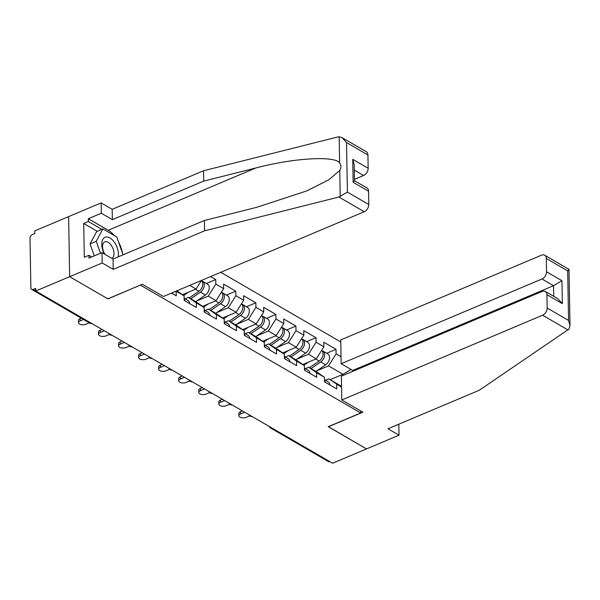 <?xml version="1.0" encoding="UTF-8"?>
<svg xmlns="http://www.w3.org/2000/svg" width="600" height="600" viewBox="0 0 600 600"><rect width="100%" height="100%" fill="white"/><g stroke="black" fill="none" stroke-linecap="round" stroke-linejoin="round"><path stroke-width="0.9" d="M340.778 341.947L220.74 272.303M342.045 137.625L366.308 151.71A6.038 4.072 120.1 0 1 367.928 154.972L346.53 142.553L342.045 137.625L339.165 136.778L337.822 136.958L203.528 170.76L112.177 209.31L101.13 202.897L34.71 230.933L34.755 233.558L32.28 234.608A3.015 2.032 -59.9 0 0 30 238.208L30.862 287.767A3.015 2.032 -59.9 0 0 31.672 289.403A3.015 2.032 -59.9 0 0 33.233 289.418L35.707 288.368L35.76 290.993L332.603 463.222L366.51 448.912L328.343 426.645M97.215 231.322L83.707 223.485L84.3 257.28L88.942 255.322L88.988 258.12L101.993 252.63L102.18 262.965L69.66 276.69L68.617 216.623L69.66 276.69L107.955 298.905L140.468 285.053M140.468 285.18L360.728 412.98L360.69 410.94M171.532 293.07L176.34 295.853L176.055 291.157M196.688 300.983L208.23 296.115L215.82 284.093L215.737 279.54L210.623 276.57M215.82 284.093L223.657 288.638L223.575 284.085L235.785 291.173L226.44 295.118M216.735 312.615L228.278 307.748L235.868 295.725L235.785 291.173M235.868 295.725L243.705 300.27L243.623 295.718L255.833 302.805L246.48 306.75M236.782 324.248L248.325 319.38L255.915 307.358L255.833 302.805M255.915 307.358L263.752 311.903L263.67 307.35L275.88 314.43L266.528 318.375M256.83 335.88L268.373 331.005L275.962 318.983L275.88 314.43M275.962 318.983L283.8 323.535L283.718 318.983L295.928 326.062L286.575 330.007M276.877 347.513L288.42 342.638L296.002 330.615L295.928 326.062M296.002 330.615L303.847 335.168L303.765 330.615L315.975 337.695L306.623 341.64M296.925 359.138L308.468 354.27L316.05 342.248L315.975 337.695M316.05 342.248L323.888 346.793L323.812 342.24L336.022 349.327L326.67 353.272M316.972 370.77L328.507 365.903L336.097 353.88L336.022 349.327M336.097 353.88L341.04 356.745M341.572 387.217L328.74 378.862L325.403 380.265M176.257 291.3L184.095 295.845L184.178 300.397L196.388 307.485L196.305 302.933L204.142 307.478L204.225 312.03L216.428 319.118L216.353 314.565L224.19 319.11L224.272 323.663L236.475 330.743L236.4 326.19L244.237 330.743L244.312 335.295L256.522 342.375L256.447 337.822L264.285 342.375L264.36 346.928L276.57 354.007L276.487 349.455L284.332 354L284.407 358.56L296.618 365.64L296.535 361.087L304.38 365.632L304.455 370.185L316.665 377.272L316.582 372.72L324.42 377.265L324.502 381.817L336.712 388.905L336.63 384.345M184.095 295.845L176.865 290.82M182.498 294.735L196.02 289.035L189.735 285.382M196.305 302.933L188.407 297.442L185.07 298.853M188.407 297.442L196.252 301.987L204.142 307.478M196.02 289.035L201.442 280.447M202.545 306.368L216.067 300.66L208.23 296.115M216.353 314.565L208.455 309.075L205.118 310.485M208.455 309.075L216.292 313.62L224.19 319.11M216.067 300.66L223.657 288.638M222.593 318L236.115 312.293L228.278 307.748M236.4 326.19L228.502 320.707L225.165 322.11M228.502 320.707L236.34 325.252L244.237 330.743M236.115 312.293L243.705 300.27M242.64 329.632L256.163 323.925L248.325 319.38M256.447 337.822L248.55 332.332L245.212 333.743M248.55 332.332L256.388 336.885L264.285 342.375M256.163 323.925L263.752 311.903M262.688 341.265L276.21 335.558L268.373 331.005M276.487 349.455L268.597 343.965L265.26 345.375M268.597 343.965L276.435 348.517L284.332 354M276.21 335.558L283.8 323.535M282.735 352.897L296.257 347.19L288.42 342.638M296.535 361.087L288.645 355.597L285.308 357.007M288.645 355.597L296.483 360.142L304.38 365.632M296.257 347.19L303.847 335.168M302.782 364.522L316.305 358.815L308.468 354.27M316.582 372.72L308.692 367.23L305.355 368.64M308.692 367.23L316.53 371.775L324.42 377.265M316.305 358.815L323.888 346.793M329.955 461.692A3.015 2.032 120.1 0 1 328.515 461.625L270.308 427.853A3.015 2.032 120.1 0 0 271.748 427.92M330.165 379.688L342.968 374.288L328.507 365.903M328.74 378.862L341.558 386.295M342.99 375.48L342.968 374.288L351.082 369.487M354.472 180.72L366.945 187.958A6.038 4.072 120.1 0 1 368.558 191.22L368.79 204.525A6.038 4.072 120.1 0 1 364.237 211.74L163.433 296.49L142.358 284.257L107.828 298.83L69.66 276.69L35.76 290.993M360.728 412.98L328.215 426.697L366.51 448.912L399.022 435.195L398.842 424.86L398.175 424.478M215.737 279.54L206.392 283.485M238.875 415.71L238.837 413.438A4.53 2.228 -1 0 1 240.472 411.683L240.51 413.955A4.53 2.228 179 0 0 238.875 415.71A4.53 2.228 179 0 0 241.5 417.683A4.53 2.228 179 0 0 246.292 417.315L249.75 415.853M325.058 382.14A6.637 4.478 -59.9 0 0 324.472 380.243M330 385.013A6.637 4.478 -59.9 0 0 328.252 381.923L324.465 379.725M240.472 411.683L242.377 410.88M240.51 413.955L244.665 412.207M321.63 350.377A6.637 4.478 120.1 0 1 319.192 361.035L309.487 367.688M308.46 362.13L303.862 365.28M321.983 350.707A6.637 4.478 120.1 0 1 322.815 351.038A6.637 4.478 120.1 0 1 324.457 356.13A6.637 4.478 120.1 0 1 320.73 361.928L311.025 368.587M322.815 351.038L327.765 353.91A6.637 4.478 120.1 0 1 329.407 359.002A6.637 4.478 120.1 0 1 325.68 364.8L315.975 371.452M321.42 358.763A4.027 2.715 -59.9 0 0 322.163 357.48M118.252 256.845A13.08 7.192 67.1 0 0 114.12 241.89A13.08 7.192 67.1 0 0 103.35 238.567A13.08 7.192 67.1 0 0 104.385 254.017M111.81 258.33A8.955 4.928 67.1 0 0 111.023 245.01A8.955 4.928 67.1 0 0 104.797 241.845A8.955 4.928 67.1 0 0 104.97 254.355M94.297 255.885L90.045 243.885L96.698 231.54L102.892 228.93L116.767 236.978L123.083 254.812M100.485 253.267L96.24 241.275L102.892 228.93M90.045 243.885L96.24 241.275M341.79 399.975L542.602 315.225A6.038 4.072 -59.9 0 0 547.155 308.017L546.923 294.705A6.038 4.072 -59.9 0 0 545.31 291.442A6.038 4.072 -59.9 0 0 542.183 291.413L341.377 376.155L341.79 399.975L362.865 412.2L328.343 426.772M547.155 308.017L568.553 320.43L570 325.605L568.852 329.19L479.317 390.232L387.967 428.783L399.022 435.195M546.525 271.763L546.293 258.457A6.038 4.072 -59.9 0 0 544.673 255.195A6.038 4.072 -59.9 0 0 541.553 255.165L340.748 339.907L341.16 363.728L541.972 278.978A6.038 4.072 -59.9 0 0 546.525 271.763L561.945 280.71L553.537 285.69L352.725 370.433L352.74 371.362M352.725 370.433L341.16 363.728M545.31 291.442L557.857 298.725L562.342 303.653L546.923 294.705M544.673 255.195L569.018 269.407L567.683 270.87L546.293 258.457M364.237 211.74L338.873 197.025L347.392 192.112L368.79 204.525M101.993 252.63L113.047 259.043L204.397 220.493L256.567 207.36L306.668 190.95L328.657 179.88L339.757 170.468C341.317 167.61 341.272 165.067 339.623 162.84C334.597 155.542 292.935 158.085 255.885 167.962L203.708 181.095L112.358 219.645L101.31 213.233L88.305 218.722L108.218 230.28A22.635 12.45 -112.9 0 1 114.225 235.5M204.397 220.493L204.577 230.827L113.227 269.377L102.18 262.965M338.873 197.025L204.577 230.827M113.047 259.043L113.227 269.377M367.928 154.972L368.16 168.278A6.038 4.072 120.1 0 1 363.608 175.493L354.285 170.085M354.45 179.355L363.608 175.493M83.707 223.485L88.35 221.52L88.305 218.722M101.13 202.897L101.31 213.233M112.177 209.31L112.358 219.645M203.528 170.76L203.708 181.095M118.515 241.928A22.635 12.45 -112.9 0 1 122.453 253.035M88.942 255.322L91.755 256.957M101.858 229.358L88.35 221.52M368.558 191.22L353.138 182.273L354.472 180.803L354.188 164.505L352.74 159.33L368.16 168.278M218.827 404.085L218.79 401.805A4.53 2.228 -1 0 1 220.425 400.05L220.462 402.322A4.53 2.228 179 0 0 218.827 404.085A4.53 2.228 179 0 0 221.452 406.05A4.53 2.228 179 0 0 226.245 405.683L229.702 404.22M305.01 370.507A6.637 4.478 -59.9 0 0 304.425 368.61M309.952 373.38A6.637 4.478 -59.9 0 0 308.205 370.298L304.418 368.093M220.425 400.05L222.33 399.248M220.462 402.322L224.618 400.575M198.78 392.452L198.743 390.173A4.53 2.228 -1 0 1 200.377 388.418L200.423 390.697A4.53 2.228 179 0 0 198.78 392.452A4.53 2.228 179 0 0 201.405 394.418A4.53 2.228 179 0 0 206.205 394.05L209.655 392.595M284.962 358.875A6.637 4.478 -59.9 0 0 284.385 356.985M289.905 361.748A6.637 4.478 -59.9 0 0 288.157 358.665L284.37 356.468M200.377 388.418L202.282 387.615M200.423 390.697L204.57 388.942M178.74 380.82L178.695 378.548A4.53 2.228 -1 0 1 180.33 376.785L180.375 379.065A4.53 2.228 179 0 0 178.74 380.82A4.53 2.228 179 0 0 181.358 382.793A4.53 2.228 179 0 0 186.157 382.418L189.615 380.962M264.915 347.243A6.637 4.478 -59.9 0 0 264.337 345.353M269.865 350.115A6.637 4.478 -59.9 0 0 268.118 347.032L264.322 344.835M180.33 376.785L182.235 375.983M180.375 379.065L184.523 377.31M158.692 369.188L158.648 366.915A4.53 2.228 -1 0 1 160.29 365.153L160.328 367.433A4.53 2.228 179 0 0 158.692 369.188A4.53 2.228 179 0 0 161.31 371.16A4.53 2.228 179 0 0 166.11 370.785L169.567 369.33M244.868 335.618A6.637 4.478 -59.9 0 0 244.29 333.72M249.817 338.483A6.637 4.478 -59.9 0 0 248.07 335.4L244.282 333.202M160.29 365.153L162.188 364.35M160.328 367.433L164.475 365.678M138.645 357.555L138.608 355.282A4.53 2.228 -1 0 1 140.243 353.528L140.28 355.8A4.53 2.228 179 0 0 138.645 357.555A4.53 2.228 179 0 0 141.262 359.528A4.53 2.228 179 0 0 146.062 359.16L149.52 357.697M224.82 323.985A6.637 4.478 -59.9 0 0 224.243 322.087M229.77 326.858A6.637 4.478 -59.9 0 0 228.022 323.767L224.235 321.57M140.243 353.528L142.14 352.725M140.28 355.8L144.435 354.053M301.582 338.752A6.637 4.478 120.1 0 1 299.145 349.403L289.44 356.055M288.413 350.498L283.822 353.647M301.935 339.075A6.637 4.478 120.1 0 1 302.767 339.405A6.637 4.478 120.1 0 1 304.41 344.498A6.637 4.478 120.1 0 1 300.683 350.295L290.978 356.955M302.767 339.405L307.718 342.278A6.637 4.478 120.1 0 1 309.36 347.37A6.637 4.478 120.1 0 1 305.632 353.168L295.928 359.827M301.373 347.13A4.027 2.715 -59.9 0 0 302.115 345.847M281.535 327.12A6.637 4.478 120.1 0 1 279.097 337.77L269.392 344.43M268.365 338.865L263.775 342.015M281.888 327.442A6.637 4.478 120.1 0 1 282.728 327.772A6.637 4.478 120.1 0 1 284.362 332.873A6.637 4.478 120.1 0 1 280.635 338.663L270.93 345.322M282.728 327.772L287.67 330.645A6.637 4.478 120.1 0 1 289.312 335.737A6.637 4.478 120.1 0 1 285.585 341.535L275.88 348.195M281.325 335.498A4.027 2.715 -59.9 0 0 282.067 334.215M261.487 315.487A6.637 4.478 120.1 0 1 259.05 326.138L249.345 332.798M248.317 327.233L243.728 330.39M261.84 315.81A6.637 4.478 120.1 0 1 262.68 316.14A6.637 4.478 120.1 0 1 264.315 321.24A6.637 4.478 120.1 0 1 260.595 327.03L250.89 333.69M262.68 316.14L267.623 319.013A6.637 4.478 120.1 0 1 269.265 324.105A6.637 4.478 120.1 0 1 265.538 329.903L255.833 336.562M261.285 323.865A4.027 2.715 -59.9 0 0 262.028 322.582M241.44 303.855A6.637 4.478 120.1 0 1 239.002 314.505L229.298 321.165M228.27 315.608L223.68 318.757M241.792 304.178A6.637 4.478 120.1 0 1 242.632 304.515A6.637 4.478 120.1 0 1 244.275 309.608A6.637 4.478 120.1 0 1 240.548 315.405L230.843 322.058M242.632 304.515L247.575 307.38A6.637 4.478 120.1 0 1 249.218 312.48A6.637 4.478 120.1 0 1 245.49 318.27L235.785 324.93M241.237 312.233A4.027 2.715 -59.9 0 0 241.98 310.957M221.392 292.222A6.637 4.478 120.1 0 1 218.955 302.88L209.25 309.532M208.23 303.975L203.632 307.125M221.745 292.545A6.637 4.478 120.1 0 1 222.585 292.882A6.637 4.478 120.1 0 1 224.228 297.975A6.637 4.478 120.1 0 1 220.5 303.772L210.795 310.433M222.585 292.882L227.535 295.755A6.637 4.478 120.1 0 1 229.17 300.847A6.637 4.478 120.1 0 1 225.442 306.645L215.737 313.298M221.19 300.6A4.027 2.715 -59.9 0 0 221.933 299.325M118.597 345.93L118.56 343.65A4.53 2.228 -1 0 1 120.195 341.895L120.233 344.168A4.53 2.228 179 0 0 118.597 345.93A4.53 2.228 179 0 0 121.215 347.895A4.53 2.228 179 0 0 126.015 347.528L129.472 346.065M204.772 312.353A6.637 4.478 -59.9 0 0 204.195 310.455M209.722 315.225A6.637 4.478 -59.9 0 0 207.975 312.135L204.188 309.938M120.195 341.895L122.1 341.093M120.233 344.168L124.387 342.42M201.345 280.597A6.637 4.478 120.1 0 1 198.907 291.248L189.203 297.9M188.183 292.343L183.585 295.493M201.697 280.92A6.637 4.478 120.1 0 1 202.538 281.25A6.637 4.478 120.1 0 1 204.18 286.343A6.637 4.478 120.1 0 1 200.452 292.14L190.748 298.8M202.538 281.25L207.487 284.123A6.637 4.478 120.1 0 1 209.123 289.215A6.637 4.478 120.1 0 1 205.403 295.013L195.697 301.665M201.142 288.975A4.027 2.715 -59.9 0 0 201.885 287.692M98.55 334.298L98.512 332.017A4.53 2.228 -1 0 1 100.148 330.263L100.185 332.543A4.53 2.228 179 0 0 98.55 334.298A4.53 2.228 179 0 0 101.167 336.263A4.53 2.228 179 0 0 105.968 335.895L109.425 334.433M184.725 300.72A6.637 4.478 -59.9 0 0 184.148 298.822M189.675 303.593A6.637 4.478 -59.9 0 0 187.928 300.51L184.14 298.312M100.148 330.263L102.052 329.46M100.185 332.543L104.34 330.788M78.502 322.665L78.465 320.385A4.53 2.228 -1 0 1 80.1 318.63L80.137 320.91A4.53 2.228 179 0 0 78.502 322.665A4.53 2.228 179 0 0 81.127 324.63A4.53 2.228 179 0 0 85.92 324.263L89.302 322.837M80.1 318.63L81.233 318.157M80.137 320.91L83.52 319.485M33.233 289.418L35.752 290.88M31.672 289.403L89.887 323.175A3.015 2.032 -59.9 0 0 91.328 323.235M319.192 361.035L315.765 359.048M325.68 364.8L320.73 361.928M568.553 320.43L567.683 270.87M561.945 280.71L562.342 303.653M567.967 329.947L542.602 315.225M553.717 296.325L553.537 285.69L541.972 278.978M340.207 196.53L339.757 170.468M339.623 162.84L339.165 136.778M346.53 142.553L347.392 192.112M353.138 182.273L352.74 159.33M108.218 230.28L255.885 167.962M299.145 349.403L295.718 347.415M305.632 353.168L300.683 350.295M279.097 337.77L275.67 335.782M285.585 341.535L280.635 338.663M259.05 326.138L255.623 324.15M265.538 329.903L260.595 327.03M239.002 314.505L235.583 312.517M245.49 318.27L240.548 315.405M218.955 302.88L215.535 300.892M225.442 306.645L220.5 303.772M198.907 291.248L195.487 289.26M205.403 295.013L200.452 292.14M269.002 426.322A3.015 3.015 0 0 0 270.308 427.853M248.955 414.697A3.015 3.015 0 0 0 252.233 416.595M228.907 403.065A3.015 3.015 0 0 0 232.185 404.963M208.86 391.433A3.015 3.015 0 0 0 212.138 393.33M188.812 379.8A3.015 3.015 0 0 0 192.09 381.705M168.773 368.168A3.015 3.015 0 0 0 172.042 370.072M148.725 356.543A3.015 3.015 0 0 0 151.995 358.44M128.678 344.91A3.015 3.015 0 0 0 131.955 346.808M108.63 333.278A3.015 3.015 0 0 0 111.907 335.175M89.887 323.175A3.015 3.015 0 0 0 91.86 323.55M570 325.605L569.018 269.407"/></g></svg>
